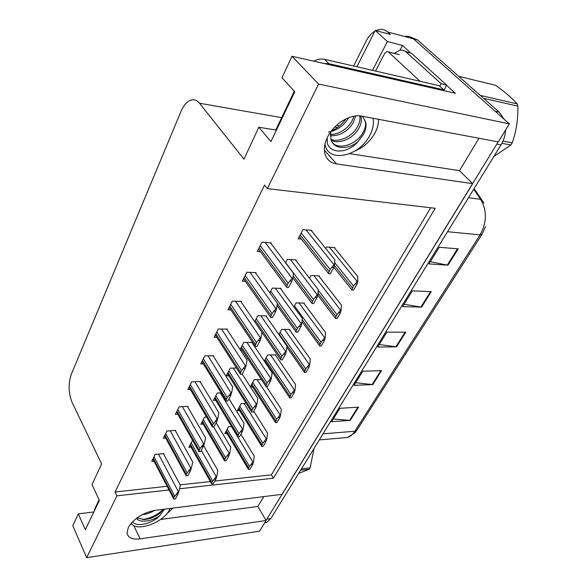 <?xml version="1.0" encoding="UTF-8"?>
<svg xmlns="http://www.w3.org/2000/svg" width="587" height="587" viewBox="0 0 587 587"><rect width="100%" height="100%" fill="white"/><g stroke="black" fill="none" stroke-linecap="round" stroke-linejoin="round"><path stroke-width="0.88" d="M172.982 508.093L166.789 513.816M355.12 150.94C363.58 147.381 370.177 141.445 374.902 133.117C377.434 128.34 378.622 123.732 378.461 119.286M375.9 30.605L379.312 29.489C382.416 29.005 385.167 29.827 387.581 31.955L413.468 38.859C411.039 36.761 408.266 35.939 405.147 36.387C408.266 35.939 411.039 36.761 413.468 38.859L509.369 123.872L498.304 141.922L361.695 116.123C350.615 113.673 334.062 123.71 327.663 136.837C324.67 142.868 323.731 148.394 324.838 153.412C326.445 159.407 330.371 162.922 336.622 163.956L472.704 183.658L282.186 494.283L155.071 510.36C142.964 512.737 134.056 518.409 128.333 527.375L127.041 533.047C128.003 537.831 132.369 539.769 140.132 538.851L266.102 520.515L259.579 531.154L86.649 557.65L116.916 495.839L169.041 489.962M131.327 523.545L130.879 523.582M394.303 53.38L399.989 50.159L402.484 45.434L409.975 52.221M446.421 85.188L455.351 93.267L292.01 56.257L281.965 77.763L294.777 91.719L270.93 141.599L258.86 127.24L243.957 159.158L199.521 103.246C197.034 100.23 194.187 99.181 190.98 100.091C186.974 101.478 183.643 105.249 180.987 111.42L71.453 373.948C68.165 383.56 68.378 393.033 72.091 402.366L101.624 463.95L92.012 484.539L99.372 500.403L85.35 529.731L78.32 513.852L72.788 525.71L86.649 557.65M372.503 70.352L387.391 41.538L402.484 45.434M339.352 126.044L336.769 125.126M387.391 41.538L375.276 30.436L356.881 66.757M387.581 31.955L390.318 34.428L375.276 30.436M353.601 66.001L366.156 41.127C368.497 36.563 371.424 33.232 374.932 31.118M179.505 488.78L273.447 478.192L435.246 208.297L267.364 188.61L318.558 84.066L292.01 56.257M318.558 84.066L509.369 123.872M263.761 496.617L257.847 506.464L266.102 520.515M349.771 153.662L459.496 170.678L478.963 138.268M459.496 170.678L472.704 183.658M93.847 511.959L78.32 513.852M276.411 130.138L258.86 127.24M267.364 188.61L264.539 185.052L115.081 492.001L116.916 495.839M214.827 481.047L271.385 474.832L430.689 207.761M271.385 474.832L273.447 478.192M115.081 492.001L167.119 486.285M180.114 484.862L210.351 481.538M270.952 243.444L271.245 242.864L261.934 242.174L257.245 251.5L260.459 251.713M255.778 273.263L256.071 272.684L246.819 272.221L242.306 281.195L245.359 281.327M241.162 301.975L241.455 301.402L232.276 301.153L227.932 309.797L230.83 309.855M227.081 329.645L227.374 329.072L218.261 329.021L214.072 337.356L216.838 337.349M213.499 356.331L213.793 355.759L204.753 355.891L200.71 363.925L203.351 363.874M187.745 406.938L188.038 406.373L179.138 406.835L175.366 414.327L177.795 414.187M175.52 430.953L175.806 430.388L166.979 431.005L163.34 438.24L165.673 438.063M163.707 454.177L163.993 453.612L155.239 454.36L151.717 461.36L153.955 461.155M200.402 382.078L200.688 381.506L191.714 381.814L187.818 389.57L190.349 389.467M295.892 260.467L296.178 259.916L287.373 259.373L285.568 262.807M280.784 288.951L281.07 288.4L272.317 288.063L269.822 292.818M266.219 316.415L266.505 315.865L257.81 315.725L254.67 321.698M240.648 350.38L242.284 350.366M252.161 342.911L252.447 342.368L243.81 342.412L240.083 349.514M236.48 368.012L230.295 368.166L226.252 375.871L228.805 375.797M221.138 392.872L217.249 393.041L213.338 400.488L215.789 400.371M206.521 416.968L204.636 417.078L200.857 424.284L203.212 424.13M192.565 440.316L188.787 447.294L191.046 447.103M311.565 230.904L311.858 230.361L302.995 229.583L298.152 238.828L301.373 239.085M231.601 426.529L228.548 426.734L224.77 433.668L227.044 433.499M246.144 403.35L241.162 403.607L237.258 410.768L239.621 410.636M265.339 362.597L266.065 362.583M275.604 355.37L275.89 354.856L267.679 354.974L264.341 361.108M289.604 329.953L289.89 329.439L281.635 329.388L278.854 334.487M304.103 303.64L304.389 303.119L296.083 302.892L293.904 306.891M319.115 276.382L319.401 275.868L311.051 275.45L309.525 278.245M250.532 387.09L252.623 387.009M261.369 379.459L254.2 379.701L250.333 386.789M334.678 248.132L334.964 247.619L326.57 246.988L325.741 248.506M160.559 519.458L257.847 506.464M498.187 141.9L266.05 520.427M411.274 37.355L417.504 39.938L413.468 38.859L495.164 111.281L499.243 112.168L503.932 119.044M417.504 39.938L499.243 112.168M505.612 129.991C505.312 135.377 503.778 140.337 501.027 144.886L270.79 518.629L266.447 522.569L264.576 523.002M350.248 420.395L331.626 421.723L339.91 408.295L358.576 407.173L350.248 420.395L349.573 420.387L357.857 407.217M421.561 307.111L402.638 306.605L412.338 290.873L431.291 291.651L421.561 307.111L420.872 307.038L430.572 291.622M447.962 265.177L428.965 263.923L439.223 247.288L458.242 248.844L447.962 265.177L447.265 265.082L457.515 248.785M372.804 384.566L354.071 385.336L362.788 371.204L381.565 370.646L372.804 384.566L372.121 384.536L380.846 370.668M396.548 346.851L377.705 347.02L386.899 332.117L405.771 332.191L396.548 346.851L395.858 346.8L405.052 332.191M379.253 344.51L395.858 346.8M355.7 382.695L372.121 384.536M430.315 261.729L447.265 265.082M404.091 304.242L420.872 307.038M333.328 418.964L349.573 420.387M334.208 247.56L357.776 276.492L357.725 281.422L357.123 281.393L353.499 286.008L351.884 289.655M357.725 281.422L357.072 284.02L353.565 290.088L351.936 290.022M357.072 284.02L355.443 283.947M311.073 230.287L334.825 259.784L334.575 264.744L333.937 264.708L330.121 269.462L328.522 273.366M334.575 264.744L333.849 267.415L330.305 273.777L328.581 273.681M333.849 267.415L332.125 267.312M270.475 242.813L293.397 273.182L292.759 278.355L292.091 278.326L288.122 283.191L286.617 287.094M292.759 278.355L291.944 281.1L288.51 287.513L286.698 287.447M291.944 281.1L290.125 281.019M324.963 144.175L325.161 145.084C328.808 163.281 359.604 156.164 369.781 135.443C372.994 129.309 374.066 123.586 373.002 118.258M328.5 132.016C337.026 130.505 343.703 125.816 348.517 117.965M346.014 118.86L343.079 122.507C339.66 126.212 335.779 129.008 331.428 130.894M359.714 115.859L359.721 115.896C360.491 119.344 359.604 123.226 357.057 127.533C351.804 136.712 338.765 142.707 330.921 139.332M360.682 115.962L361.115 117.341C361.878 120.79 360.983 124.664 358.43 128.979C352.934 138.583 338.993 144.593 331.273 140.359M354.027 116.189L351.606 121.81C347.438 128.34 341.656 132.457 334.252 134.159L330.371 134.46M355.715 115.94L352.963 123.233C347.144 131.826 339.616 136.015 330.364 135.802M330.65 131.95L330.914 139.317C333.629 149.758 348.414 150.008 358.151 141.452L363.551 134.364C365.862 129.896 366.552 125.772 365.62 122.001L363.602 118.156L365.319 121.692C366.068 125.134 365.158 129.015 362.575 133.337C356.309 144.197 339.814 150.111 332.778 143.059M358.151 141.452C348.098 153.471 331.068 154.065 327.458 143.72L327.12 137.945M362.245 116.226L363.602 118.156M443.361 90.552L443.757 89.818L328.896 63.704L324.2 63.55M294.3 91.198L275.751 130.028M443.757 89.818L439.267 85.724L324.545 59.316C321.177 58.59 317.582 59.221 313.774 61.187M443.933 90.684L446.546 84.99L411.502 53.3L405.588 51.48M399.989 50.159L402.814 50.189L405.382 51.326L441.153 83.736L446.546 84.99M439.788 86.201L441.153 83.736M318.682 275.831L341.355 304.998L341.172 310.075L340.57 310.068L336.975 314.647L335.441 318.051M341.172 310.075L340.497 312.688L337.121 318.528L335.5 318.506M340.497 312.688L338.875 312.651M303.706 303.105L325.536 332.477L325.22 337.694L324.618 337.694L321.067 342.25L319.592 345.427M325.22 337.694L324.53 340.299L321.272 345.934L319.658 345.948M324.53 340.299L322.916 340.306M289.237 329.432L310.274 358.98L309.841 364.314L309.246 364.329L305.724 368.856L304.389 372.407L304.154 371.938M309.841 364.314L309.136 366.926L305.996 372.363L304.389 372.407M309.136 366.926L307.529 366.963M275.266 354.864L295.54 384.558L294.997 390.003L294.41 390.032L290.917 394.523L289.655 397.935L289.435 397.465M294.997 390.003L294.285 392.615L291.247 397.861L289.655 397.935M294.285 392.615L292.686 392.688M295.437 259.872L318.257 289.64L317.861 294.769L317.222 294.747L313.458 299.465L311.924 303.105M317.861 294.769L317.119 297.44L313.707 303.56L311.998 303.516M317.119 297.44L315.402 297.389M280.366 288.378L302.305 318.381L301.777 323.657L301.146 323.65L297.418 328.338L295.958 331.743M301.777 323.657L301.021 326.335L297.741 332.22L296.039 332.213M301.021 326.335L299.319 326.321M265.83 315.857L286.94 346.059L286.295 351.474L285.664 351.481L281.973 356.14L280.483 359.405M286.295 351.474L285.524 354.152L282.362 359.824L280.674 359.853M285.524 354.152L283.829 354.174M251.801 342.375L272.126 372.745L271.377 378.277L270.746 378.299L267.092 382.922L265.684 386.033M271.377 378.277L270.592 380.956L267.54 386.422L265.86 386.488M270.592 380.956L268.905 381.014M255.338 272.647L277.343 303.296L276.58 308.637L275.912 308.623L271.986 313.451L270.548 317.112M276.58 308.637L275.743 311.381L272.449 317.545L270.644 317.523M275.743 311.381L273.938 311.345M240.758 301.38L261.905 332.257L261.017 337.752L260.349 337.752L256.475 342.551L255.066 346.022M261.017 337.752L260.166 340.497L256.996 346.433L255.206 346.447M260.166 340.497L258.375 340.504M226.707 329.072L247.039 360.139L246.041 365.767L245.381 365.782L241.543 370.544L240.208 373.846M246.041 365.767L245.183 368.519L242.123 374.227L240.347 374.279M245.183 368.519L243.4 368.563M226.039 401.082L225.914 400.65L226.039 401.082L227.807 400.994L230.75 395.499L228.981 395.572L227.169 397.502L225.922 400.664L201.913 361.526M213.147 355.766L232.716 387.002L231.616 392.747L230.962 392.776L228.981 395.572M231.616 392.747L230.75 395.499M375.541 71.056L384.646 53.498L386.884 51.524L388.418 51.972L420.057 81.299M502.993 141.122L512.231 142.883L510.903 145.018L501.922 143.331M493.902 156.45L510.903 145.018M480.291 95.417L517.198 103.906L517.859 106.152L483.6 98.345M517.198 103.906C512.033 98.102 504.813 91.895 495.531 85.284L458.682 76.325M512.231 142.883C516.289 131.209 518.16 118.963 517.859 106.152M131.136 523.274C136.081 532.424 163.355 522.76 169.43 510L170.157 508.452M163.347 509.311L160.075 513.009C155.628 516.714 150.411 518.886 144.439 519.524L137.006 517.917M136.477 518.306C140.088 523.472 152.928 521.102 160.024 515.342L164.419 509.178M154.601 510.426C150.624 512.855 146.501 514.256 142.245 514.638M160.024 515.342C152.899 523.377 137.938 527.075 133.315 522.635L132.684 521.601M99.1 499.816L95.05 508.291L94.338 510.925M133.315 522.635L132.691 521.616M163.237 509.325C157.866 514.755 150.969 518.167 142.546 519.554M301.498 468.786L310.112 467.861L309.687 468.565L309.246 469.248L300.632 470.187M298.636 473.423L309.246 469.248M310.112 467.861L314.06 448.395M266.366 386.473L281.32 409.256L280.674 414.804L280.087 414.84L276.631 419.301L275.428 422.581L275.23 422.119M280.674 414.804L279.94 417.408L277.013 422.479L275.428 422.581M279.94 417.408L278.355 417.511M253.731 411.208L267.577 433.125L266.836 438.768L266.249 438.812L262.829 443.236L261.501 445.944M266.836 438.768L266.094 441.365L263.262 446.259L261.685 446.399M266.094 441.365L264.517 441.497M240.912 434.226L254.281 456.202L253.452 461.925L252.872 461.976L249.49 466.372L248.242 468.984M253.452 461.925L252.703 464.515L249.967 469.248L248.404 469.409M252.703 464.515L251.141 464.677M242.189 374.102L257.847 398.478L256.989 404.127L256.365 404.157L252.748 408.75L251.412 411.722M256.989 404.127L256.189 406.798L253.254 412.074L251.581 412.177M256.189 406.798L254.516 406.894M228.959 398.844L244.053 423.322L243.099 429.068L242.49 429.112L238.909 433.668L237.647 436.523M243.099 429.068L242.299 431.738L239.459 436.831L237.801 436.955M242.299 431.738L240.633 431.863M216.163 422.757L230.742 447.309L229.7 453.149L229.084 453.201L225.547 457.721L224.359 460.479M229.7 453.149L228.886 455.813L226.142 460.729L224.498 460.883M228.886 455.813L227.235 455.967M211.804 482.463L211.643 484.004L213.279 483.82L215.928 479.073L214.292 479.249L211.804 482.463L190.371 444.278M203.704 445.716L217.872 470.495L216.75 476.409L216.141 476.475L214.292 479.249M216.75 476.409L215.928 479.073M212.428 425.157L212.252 426.918L214.006 426.8L216.838 421.495L215.091 421.605L212.428 425.157L189.498 386.231M200.072 381.528L218.914 412.896L217.718 418.751L217.073 418.788L215.091 421.605M217.718 418.751L216.838 421.495M187.436 406.402L205.597 437.865L204.32 443.823L203.674 443.875L199.962 448.534L198.905 451.726M204.32 443.823L200.695 451.682L198.956 451.829M203.432 446.56L201.693 446.707M186.248 474.259L186.123 475.866L187.847 475.69L190.489 470.752L188.765 470.928L186.248 474.259L164.925 435.092M175.234 430.432L192.741 461.976L191.384 468.022L190.746 468.081L188.765 470.928M191.384 468.022L190.489 470.752M173.833 497.541L173.737 499.082L175.447 498.877L177.993 494.107L176.283 494.305L173.833 497.541L153.258 458.3M163.428 453.663L180.326 485.258L178.896 491.385L178.265 491.451L176.283 494.305M178.896 491.385L177.993 494.107M133.741 525.585L140.132 538.851M324.398 150.243L336.622 163.956M199.521 103.246L281.665 117.657M334.825 126.99L337.503 127.46M481.942 234.396L356.911 430.154L354.841 431.254L480.071 234.873L482 234.301L485.522 226.604M342.294 437.953L347.438 437.513C350.322 436.501 352.794 434.417 354.841 431.254L323.041 433.815M447.536 231.718L480.071 234.873C486.917 222.436 487.1 210.586 480.621 199.323L482.602 201.003L483.879 203.212M468.47 197.731L480.621 199.323L473.716 189.219M501.027 144.886L496.947 144.123M270.79 518.629L266.916 519.187M334.392 265.427L352.391 287.916M334.685 262.58L353.499 286.008M329.424 247.2L357.123 281.393M300.162 234.983L329.013 271.465M301.204 233.002L330.121 269.462M306.018 229.847L333.937 264.708M259.205 247.589L287.043 285.216M260.21 245.593L288.122 283.191M265.163 242.416L292.091 278.326M334.252 134.159L330.364 134.672M406.145 51.942L411.502 53.3M328.896 63.704L324.545 59.316M317.993 293.03L335.918 316.488M318.213 290.161L336.975 314.647M313.928 275.589L340.57 310.068M302.188 319.577L320.04 344.026M294.439 305.9L321.067 342.25M298.974 302.973L324.618 337.694M279.133 333.974L304.734 370.566M280.058 332.279L305.724 368.856M284.534 329.402L309.246 364.329M265.273 359.391L289.963 396.174M266.168 357.747L290.917 394.523M270.585 354.93L294.41 390.032M293.082 275.751L312.387 301.395M285.656 262.646L313.458 299.465M290.418 259.557L317.222 294.747M277.299 303.611L296.384 330.195M270.673 291.196L297.418 328.338M275.376 288.18L301.146 323.65M255.301 320.502L280.982 357.931M256.233 318.734L281.973 356.14M260.87 315.777L285.664 351.481M241.396 346.998L266.138 384.646M242.299 345.288L267.092 382.922M246.878 342.397L270.746 378.299M244.207 277.416L270.952 315.395M245.175 275.494L271.986 313.451M250.069 272.383L275.912 308.623M229.766 306.135L255.477 344.422M230.698 304.279L256.475 342.551M235.526 301.241L260.349 337.752M215.855 333.805L240.582 372.349M216.757 332.022L241.543 370.544M221.512 329.043L245.381 365.782M202.442 360.484L226.244 399.241M203.307 358.767L227.169 397.502M207.996 355.847L230.962 392.776M388.418 51.972L399.263 54.679M95.05 508.291L95.321 508.878M251.882 383.957L275.707 420.901M252.748 382.364L276.631 419.301M257.106 379.606L280.087 414.84M238.924 407.708L261.934 444.785M239.76 406.175L262.829 443.236M244.067 403.46L266.249 438.812M226.391 430.689L248.624 467.868M227.198 429.207L249.49 466.372M231.447 426.536L252.872 461.976M227.976 372.584L251.823 410.416M228.849 370.933L252.748 408.75M233.362 368.086L256.365 404.157M215.018 397.296L238.014 435.275M215.855 395.697L238.909 433.668M220.308 392.908L242.49 429.112M202.486 421.18L224.682 459.276M203.293 419.632L225.547 457.721M213.543 426.83L229.084 453.201M191.149 442.781L212.633 480.966M201.356 450.434L216.141 476.475M190.335 384.566L213.316 423.484M194.957 381.704L217.073 418.788M177.003 411.083L199.103 450.148M177.802 409.477L199.962 448.534M182.366 406.666L203.674 443.875M165.703 433.544L187.077 472.704M170.201 430.777L190.746 468.081M154.014 456.803L174.632 496.037M158.439 454.089L178.265 491.451M356.911 430.154L355.025 432.685L347.438 437.513L319.284 439.912M474.105 188.588L481.678 199.653M266.447 522.569L264.686 522.826M333.864 267.349L351.921 289.956M299.355 236.524L328.551 273.549M258.478 249.035L286.632 287.168M361.115 117.341L359.721 115.896M317.758 295.144L335.471 318.381M301.989 321.581L319.622 345.772M286.816 347.1L304.337 372.195M264.671 360.499L289.589 397.692M292.825 277.849L311.954 303.325M277.027 305.519L295.98 331.978M261.897 332.279L280.601 359.574M240.809 348.12L265.779 386.18M243.546 278.744L270.563 317.2M229.157 307.353L255.11 346.081M215.29 334.928L240.237 373.89M388.315 51.883L397.729 54.231M251.317 384.984L275.354 422.31M238.403 408.669L261.604 446.098M225.907 431.584L248.308 469.101M227.433 373.618L251.485 411.839M214.512 398.257L237.691 436.596M202.016 422.075L224.381 460.509M189.931 445.107L211.518 483.615M189.014 387.193L212.12 426.478M176.548 411.979L198.81 451.381M164.507 435.921L185.969 475.404M152.869 459.078L173.569 498.612"/></g></svg>
